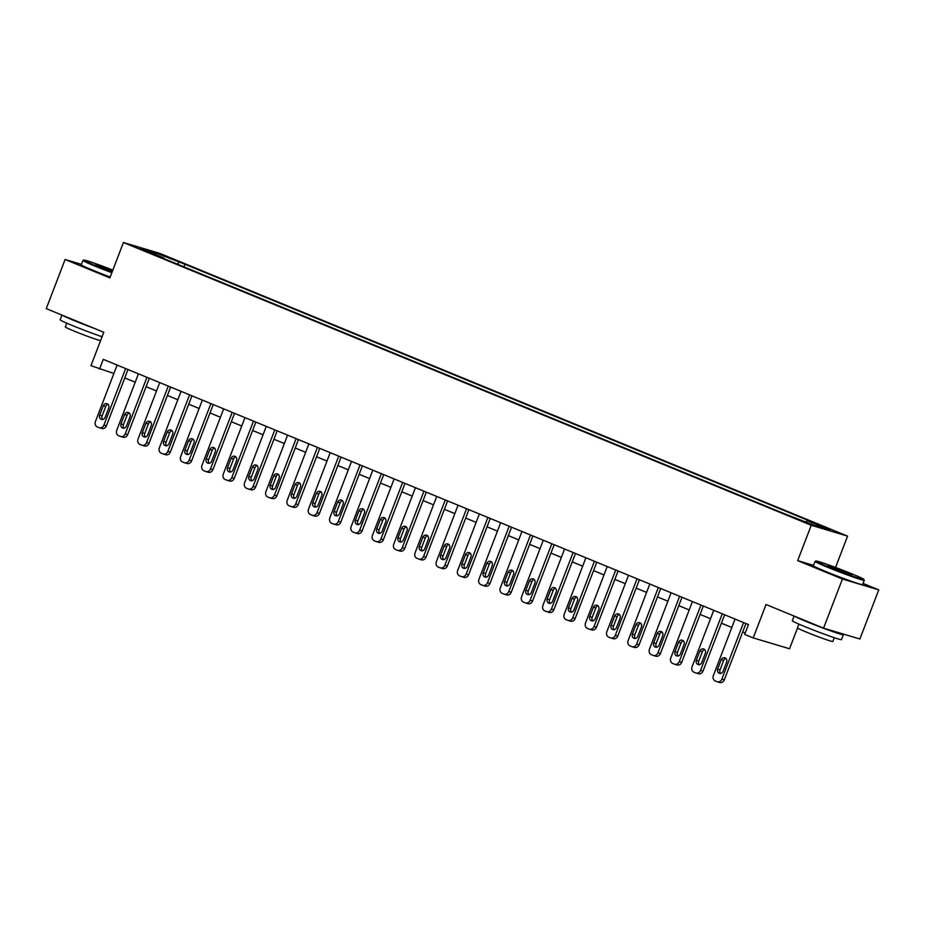 <?xml version="1.0" encoding="UTF-8"?>
<svg xmlns="http://www.w3.org/2000/svg" width="925" height="925" viewBox="0 0 925 925"><rect width="100%" height="100%" fill="white"/><g stroke="black" fill="none" stroke-linecap="round" stroke-linejoin="round"><path stroke-width="1.39" d="M139.525 248.86L148.96 252.213L139.525 248.86M847.577 536.118L159.759 253.369L123.43 242.512L811.26 525.261L847.577 536.118L835.553 567.453M813.549 565.372L797.674 560.631L842.421 579.027L878.75 589.884L863.037 583.421M878.75 589.884L859.892 639.002L823.562 628.156L766.039 604.511L753.216 637.915L789.534 648.76L797.5 628.029M81.423 264.365L65.108 259.497L46.25 308.626L103.785 332.272L90.962 365.676L113.879 373.48M842.421 579.027L823.562 628.156M753.216 637.915L744.683 634.411L748.464 624.583L103.253 359.363L99.484 369.179M808.138 523.007L795.246 518.22L807.964 523.457M805.906 521.873L807.143 520.683L813.087 522.452L184.931 264.238L183.925 266.863M807.143 520.683L830.164 530.141L815.041 525.631L786.088 514.393L157.932 256.167L163.864 257.948L140.854 248.49L155.978 252.999L184.931 264.238M797.674 560.631L811.26 525.261M65.108 259.497L109.855 277.893L123.43 242.512M124.782 377.932L135.2 382.21M146.092 386.685L156.51 390.974M167.402 395.449L177.82 399.727M188.7 404.202L199.129 408.492M210.01 412.966L220.439 417.244M231.319 421.719L241.749 426.009M252.629 430.483L263.047 434.773M273.939 439.248L284.357 443.526M295.248 448.001L305.666 452.29M316.558 456.765L326.976 461.043M337.856 465.518L348.286 469.808M359.166 474.282L369.595 478.56M380.476 483.035L390.893 487.325M401.785 491.799L412.203 496.078M423.095 500.552L433.513 504.842M444.405 509.317L454.822 513.606M465.714 518.081L476.132 522.359M487.012 526.834L497.442 531.123M508.322 535.598L518.752 539.876M529.632 544.351L540.05 548.641M550.942 553.115L561.359 557.393M572.251 561.868L582.669 566.158M593.561 570.632L603.979 574.911M614.871 579.385L625.288 583.675M636.169 588.15L646.598 592.428M657.478 596.903L667.908 601.192M678.788 605.667L689.206 609.957M700.098 614.431L710.516 618.709M721.407 623.184L731.825 627.474M742.717 631.948L745.238 632.978M178.988 262.457L177.265 264.122M163.933 258.642L163.864 257.948M155.978 252.999L155.955 254.687M743.573 622.583L721.87 679.112A4.209 3.677 -73.4 0 1 716.956 681.644L715.245 680.939A4.209 3.677 -73.4 0 1 713.348 675.608L735.051 619.079M717.257 681.748L719.708 682.488A4.209 3.677 106.6 0 0 724.321 679.852L745.932 623.554M723.049 671.411A3.376 2.948 106.6 0 1 717.603 669.168L721.222 659.733A3.376 2.948 106.6 0 1 726.668 661.976L723.049 671.411M720.679 673.562A3.376 2.948 106.6 0 1 720.055 669.897L723.674 660.462A3.376 2.948 106.6 0 1 726.044 658.311M722.263 613.818L700.56 670.359A4.209 3.677 -73.4 0 1 695.646 672.88L693.935 672.186A4.209 3.677 -73.4 0 1 692.039 666.856L713.742 610.315M695.947 672.995L698.398 673.724A4.209 3.677 106.6 0 0 703.023 671.087L724.633 614.79M701.74 662.647A3.376 2.948 106.6 0 1 696.294 660.404L699.913 650.969A3.376 2.948 106.6 0 1 705.37 653.212L701.74 662.647M699.381 664.809A3.376 2.948 106.6 0 1 698.745 661.144L702.364 651.709A3.376 2.948 106.6 0 1 704.734 649.558M700.953 605.054L679.251 661.595A4.209 3.677 -73.4 0 1 674.337 664.127L672.637 663.422A4.209 3.677 -73.4 0 1 670.729 658.091L692.432 601.551M674.637 664.231L677.1 664.959A4.209 3.677 106.6 0 0 681.713 662.323L703.324 606.025M680.442 653.894A3.376 2.948 106.6 0 1 674.984 651.651L678.603 642.216A3.376 2.948 106.6 0 1 684.061 644.459L680.442 653.894M678.071 656.045A3.376 2.948 106.6 0 1 677.435 652.379L681.054 642.944A3.376 2.948 106.6 0 1 683.425 640.794M679.644 596.301L657.952 652.842A4.209 3.677 -73.4 0 1 653.027 655.362L651.327 654.669A4.209 3.677 -73.4 0 1 649.419 649.327L671.122 592.798M653.327 655.467L655.79 656.207A4.209 3.677 106.6 0 0 660.404 653.57L682.014 597.272M659.132 645.13A3.376 2.948 106.6 0 1 653.674 642.887L657.293 633.452A3.376 2.948 106.6 0 1 662.751 635.695L659.132 645.13M656.762 647.28A3.376 2.948 106.6 0 1 656.126 643.627L659.745 634.192A3.376 2.948 106.6 0 1 662.115 632.041M658.346 587.537L636.643 644.077A4.209 3.677 -73.4 0 1 631.717 646.61L630.018 645.904A4.209 3.677 -73.4 0 1 628.121 640.574L649.812 584.033M632.029 646.714L634.481 647.442A4.209 3.677 106.6 0 0 639.094 644.806L660.704 588.508M637.822 636.377A3.376 2.948 106.6 0 1 632.365 634.134L635.984 624.699A3.376 2.948 106.6 0 1 641.441 626.942L637.822 636.377M635.452 638.528A3.376 2.948 106.6 0 1 634.816 634.862L638.447 625.427A3.376 2.948 106.6 0 1 640.805 623.277M827.91 566.678A25.703 1.087 21 0 0 852.168 575.963A25.703 1.087 21 0 0 863.881 579.42A25.703 1.087 21 0 0 851.867 573.835A25.703 1.087 21 0 0 815.931 561.012A25.703 1.087 21 0 0 827.91 566.678M863.881 579.42L864.239 580.229A26.339 1.122 -159 0 1 864.251 580.287A26.339 1.122 -159 0 1 827.389 567.187A26.339 1.122 -159 0 1 815.075 561.406A26.339 1.122 -159 0 1 815.11 561.371L815.931 561.012M833.899 568.47L827.887 565.672L833.749 567.407L851.867 574.876L833.899 568.47M849.173 574.182L830.361 566.967M841.403 633.486A26.339 1.122 -159 0 1 843.346 634.723L841.461 639.626A26.339 1.122 -159 0 1 804.611 626.526A26.339 1.122 -159 0 1 792.297 620.756L794.101 616.05M843.346 634.723A26.339 1.122 -159 0 1 806.496 621.612A26.339 1.122 -159 0 1 794.633 616.258M834.304 637.707L832.847 641.511A18.962 0.809 -159 0 1 806.311 632.076A18.962 0.809 -159 0 1 797.442 627.913L798.899 624.121M864.251 580.287L862.586 584.612A26.339 1.122 -159 0 1 825.724 571.5A26.339 1.122 -159 0 1 813.41 565.73L815.075 561.406M112.838 270.1A25.703 1.087 21 0 0 83.782 260.041A25.703 1.087 21 0 0 95.761 265.718A25.703 1.087 21 0 0 112.075 272.1M111.844 272.713A26.339 1.122 -159 0 1 95.24 266.215A26.339 1.122 -159 0 1 82.926 260.445A26.339 1.122 -159 0 1 82.973 260.411L83.782 260.041M112.283 271.568L95.749 264.712L112.642 270.632M112.399 271.256L98.223 265.995M102.074 336.723A26.339 1.122 -159 0 1 72.462 325.565A26.339 1.122 -159 0 1 60.148 319.796L61.963 315.078M94.674 328.525A26.339 1.122 -159 0 1 74.347 320.651A26.339 1.122 -159 0 1 62.484 315.298M100.594 340.585A18.962 0.809 -159 0 1 74.162 331.104A18.962 0.809 -159 0 1 65.305 326.953L66.762 323.16M110.179 277.037A26.339 1.122 -159 0 1 93.587 270.539A26.339 1.122 -159 0 1 81.273 264.77L82.926 260.445M637.036 578.784L615.333 635.313A4.209 3.677 -73.4 0 1 610.407 637.845L608.708 637.14A4.209 3.677 -73.4 0 1 606.812 631.81L628.514 575.281M610.72 637.949L613.171 638.689A4.209 3.677 106.6 0 0 617.784 636.053L639.395 579.755M616.513 627.612A3.376 2.948 106.6 0 1 611.055 625.369L614.674 615.934A3.376 2.948 106.6 0 1 620.132 618.178L616.513 627.612M614.142 629.763A3.376 2.948 106.6 0 1 613.518 626.098L617.137 616.674A3.376 2.948 106.6 0 1 619.507 614.512M615.726 570.02L594.023 626.56A4.209 3.677 -73.4 0 1 589.109 629.093L587.398 628.387A4.209 3.677 -73.4 0 1 585.502 623.057L607.205 566.516M589.41 629.197L591.861 629.925A4.209 3.677 106.6 0 0 596.475 627.289L618.085 570.991M595.203 618.848A3.376 2.948 106.6 0 1 589.745 616.617L593.376 607.182A3.376 2.948 106.6 0 1 598.822 609.425L595.203 618.848M592.832 621.01A3.376 2.948 106.6 0 1 592.208 617.345L595.827 607.91A3.376 2.948 106.6 0 1 598.197 605.759M594.417 561.267L572.714 617.796A4.209 3.677 -73.4 0 1 567.8 620.328L566.088 619.623A4.209 3.677 -73.4 0 1 564.192 614.293L585.895 557.763M568.1 620.432L570.552 621.172A4.209 3.677 106.6 0 0 575.165 618.536L596.775 562.238M573.893 610.095A3.376 2.948 106.6 0 1 568.447 607.852L572.066 598.417A3.376 2.948 106.6 0 1 577.512 600.66L573.893 610.095M571.523 612.246A3.376 2.948 106.6 0 1 570.898 608.581L574.518 599.157A3.376 2.948 106.6 0 1 576.888 596.995M573.107 552.502L551.404 609.043A4.209 3.677 -73.4 0 1 546.49 611.564L544.779 610.87A4.209 3.677 -73.4 0 1 542.882 605.54L564.585 548.999M546.791 611.679L549.242 612.408A4.209 3.677 106.6 0 0 553.867 609.772L575.477 553.474M552.583 601.331A3.376 2.948 106.6 0 1 547.137 599.088L550.757 589.664A3.376 2.948 106.6 0 1 556.214 591.908L552.583 601.331M550.225 603.493A3.376 2.948 106.6 0 1 549.589 599.828L553.208 590.393A3.376 2.948 106.6 0 1 555.578 588.242M551.797 543.75L530.094 600.279A4.209 3.677 -73.4 0 1 525.18 602.811L523.481 602.106A4.209 3.677 -73.4 0 1 521.573 596.775L543.276 540.246M525.481 602.915L527.944 603.655A4.209 3.677 106.6 0 0 532.557 601.019L554.168 544.721M531.285 592.578A3.376 2.948 106.6 0 1 525.828 590.335L529.447 580.9A3.376 2.948 106.6 0 1 534.904 583.143L531.285 592.578M528.915 594.729A3.376 2.948 106.6 0 1 528.279 591.063L531.898 581.628A3.376 2.948 106.6 0 1 534.268 579.478M530.488 534.985L508.796 591.526A4.209 3.677 -73.4 0 1 503.871 594.047L502.171 593.353A4.209 3.677 -73.4 0 1 500.263 588.023L521.966 531.482M504.171 594.162L506.634 594.891A4.209 3.677 106.6 0 0 511.248 592.254L532.858 535.957M509.976 583.814A3.376 2.948 106.6 0 1 504.518 581.571L508.137 572.147A3.376 2.948 106.6 0 1 513.595 574.379L509.976 583.814M507.605 585.976A3.376 2.948 106.6 0 1 506.969 582.311L510.588 572.876A3.376 2.948 106.6 0 1 512.959 570.725M509.189 526.232L487.487 582.762A4.209 3.677 -73.4 0 1 482.561 585.294L480.861 584.588A4.209 3.677 -73.4 0 1 478.965 579.258L500.656 522.717M482.873 585.398L485.324 586.126A4.209 3.677 106.6 0 0 489.938 583.49L511.548 527.204M488.666 575.061A3.376 2.948 106.6 0 1 483.208 572.818L486.828 563.383A3.376 2.948 106.6 0 1 492.285 565.626L488.666 575.061M486.296 577.212A3.376 2.948 106.6 0 1 485.66 573.546L489.29 564.111A3.376 2.948 106.6 0 1 491.649 561.961M487.88 517.468L466.177 574.009A4.209 3.677 -73.4 0 1 461.263 576.529L459.552 575.836A4.209 3.677 -73.4 0 1 457.655 570.505L479.358 513.965M461.563 576.645L464.015 577.373A4.209 3.677 106.6 0 0 468.628 574.737L490.238 518.439M467.356 566.297A3.376 2.948 106.6 0 1 461.899 564.053L465.518 554.618A3.376 2.948 106.6 0 1 470.975 556.862L467.356 566.297M464.986 568.447A3.376 2.948 106.6 0 1 464.362 564.793L467.981 555.358A3.376 2.948 106.6 0 1 470.351 553.208M466.57 508.704L444.867 565.244A4.209 3.677 -73.4 0 1 439.953 567.777L438.242 567.071A4.209 3.677 -73.4 0 1 436.346 561.741L458.048 505.2M440.254 567.881L442.705 568.609A4.209 3.677 106.6 0 0 447.318 565.973L468.929 509.675M446.047 557.544A3.376 2.948 106.6 0 1 440.589 555.301L444.22 545.866A3.376 2.948 106.6 0 1 449.666 548.109L446.047 557.544M443.676 559.694A3.376 2.948 106.6 0 1 443.052 556.029L446.671 546.594A3.376 2.948 106.6 0 1 449.041 544.443M445.26 499.951L423.558 556.48A4.209 3.677 -73.4 0 1 418.643 559.012L416.932 558.318A4.209 3.677 -73.4 0 1 415.036 552.977L436.739 496.447M418.944 559.116L421.395 559.856A4.209 3.677 106.6 0 0 426.009 557.22L447.619 500.922M424.737 548.779A3.376 2.948 106.6 0 1 419.291 546.536L422.91 537.101A3.376 2.948 106.6 0 1 428.356 539.344L424.737 548.779M422.367 550.93A3.376 2.948 106.6 0 1 421.742 547.276L425.361 537.841A3.376 2.948 106.6 0 1 427.732 535.679M423.951 491.187L402.248 547.727A4.209 3.677 -73.4 0 1 397.334 550.259L395.634 549.554A4.209 3.677 -73.4 0 1 393.726 544.224L415.429 487.683M397.634 550.363L400.086 551.092A4.209 3.677 106.6 0 0 404.711 548.456L426.321 492.158M403.427 540.015A3.376 2.948 106.6 0 1 397.981 537.783L401.6 528.348A3.376 2.948 106.6 0 1 407.058 530.592L403.427 540.015M401.068 542.177A3.376 2.948 106.6 0 1 400.433 538.512L404.052 529.077A3.376 2.948 106.6 0 1 406.422 526.926M402.641 482.434L380.938 538.963A4.209 3.677 -73.4 0 1 376.024 541.495L374.324 540.79A4.209 3.677 -73.4 0 1 372.417 535.459L394.119 478.93M376.325 541.599L378.788 542.339A4.209 3.677 106.6 0 0 383.401 539.703L405.011 483.405M382.129 531.262A3.376 2.948 106.6 0 1 376.672 529.019L380.291 519.584A3.376 2.948 106.6 0 1 385.748 521.827L382.129 531.262M379.759 533.413A3.376 2.948 106.6 0 1 379.123 529.748L382.742 520.324A3.376 2.948 106.6 0 1 385.112 518.162M381.343 473.669L359.64 530.21A4.209 3.677 -73.4 0 1 354.714 532.731L353.015 532.037A4.209 3.677 -73.4 0 1 351.107 526.707L372.81 470.166M355.015 532.846L357.478 533.575A4.209 3.677 106.6 0 0 362.091 530.938L383.702 474.641M360.819 522.498A3.376 2.948 106.6 0 1 355.362 520.255L358.981 510.831A3.376 2.948 106.6 0 1 364.438 513.074L360.819 522.498M358.449 524.66A3.376 2.948 106.6 0 1 357.813 520.995L361.432 511.56A3.376 2.948 106.6 0 1 363.803 509.409M360.033 464.917L338.33 521.446A4.209 3.677 -73.4 0 1 333.405 523.978L331.705 523.273A4.209 3.677 -73.4 0 1 329.809 517.942L351.512 461.413M333.717 524.082L336.168 524.822A4.209 3.677 106.6 0 0 340.782 522.186L362.392 465.888M339.51 513.745A3.376 2.948 106.6 0 1 334.052 511.502L337.671 502.067A3.376 2.948 106.6 0 1 343.129 504.31L339.51 513.745M337.139 515.896A3.376 2.948 106.6 0 1 336.503 512.23L340.134 502.807A3.376 2.948 106.6 0 1 342.493 500.645M338.723 456.152L317.021 512.693A4.209 3.677 -73.4 0 1 312.107 515.213L310.395 514.52A4.209 3.677 -73.4 0 1 308.499 509.189L330.202 452.649M312.407 515.329L314.858 516.058A4.209 3.677 106.6 0 0 319.472 513.421L341.082 457.123M318.2 504.981A3.376 2.948 106.6 0 1 312.743 502.738L316.362 493.314A3.376 2.948 106.6 0 1 321.819 495.546L318.2 504.981M315.83 507.143A3.376 2.948 106.6 0 1 315.205 503.478L318.824 494.042A3.376 2.948 106.6 0 1 321.195 491.892M317.414 447.399L295.711 503.928A4.209 3.677 -73.4 0 1 290.797 506.461L289.086 505.755A4.209 3.677 -73.4 0 1 287.189 500.425L308.892 443.896M291.097 506.565L293.549 507.293A4.209 3.677 106.6 0 0 298.162 504.668L319.772 448.371M296.89 496.228A3.376 2.948 106.6 0 1 291.433 493.985L295.063 484.55A3.376 2.948 106.6 0 1 300.509 486.793L296.89 496.228M294.52 498.378A3.376 2.948 106.6 0 1 293.896 494.713L297.515 485.278A3.376 2.948 106.6 0 1 299.885 483.127M296.104 438.635L274.401 495.176A4.209 3.677 -73.4 0 1 269.487 497.696L267.776 497.002A4.209 3.677 -73.4 0 1 265.88 491.672L287.582 435.132M269.788 497.812L272.239 498.54A4.209 3.677 106.6 0 0 276.853 495.904L298.463 439.606M275.581 487.463A3.376 2.948 106.6 0 1 270.135 485.22L273.754 475.785A3.376 2.948 106.6 0 1 279.2 478.028L275.581 487.463M273.21 489.614A3.376 2.948 106.6 0 1 272.586 485.96L276.205 476.525A3.376 2.948 106.6 0 1 278.575 474.375M274.794 429.871L253.092 486.411A4.209 3.677 -73.4 0 1 248.177 488.943L246.478 488.238A4.209 3.677 -73.4 0 1 244.57 482.908L266.273 426.367M248.478 489.047L250.929 489.776A4.209 3.677 106.6 0 0 255.554 487.14L277.165 430.842M254.271 478.711A3.376 2.948 106.6 0 1 248.825 476.467L252.444 467.033A3.376 2.948 106.6 0 1 257.902 469.276L254.271 478.711M251.912 480.861A3.376 2.948 106.6 0 1 251.276 477.196L254.895 467.761A3.376 2.948 106.6 0 1 257.266 465.61M253.485 421.118L231.782 477.647A4.209 3.677 -73.4 0 1 226.868 480.179L225.168 479.485A4.209 3.677 -73.4 0 1 223.26 474.143L244.963 417.614M227.168 480.283L229.631 481.023A4.209 3.677 106.6 0 0 234.245 478.387L255.855 422.089M232.973 469.946A3.376 2.948 106.6 0 1 227.515 467.703L231.134 458.268A3.376 2.948 106.6 0 1 236.592 460.511L232.973 469.946M230.602 472.097A3.376 2.948 106.6 0 1 229.967 468.443L233.586 459.008A3.376 2.948 106.6 0 1 235.956 456.846M232.187 412.353L210.484 468.894A4.209 3.677 -73.4 0 1 205.558 471.426L203.858 470.721A4.209 3.677 -73.4 0 1 201.951 465.391L223.653 408.85M205.859 471.53L208.322 472.259A4.209 3.677 106.6 0 0 212.935 469.623L234.545 413.325M211.663 461.193A3.376 2.948 106.6 0 1 206.206 458.95L209.825 449.515A3.376 2.948 106.6 0 1 215.282 451.758L211.663 461.193M209.293 463.344A3.376 2.948 106.6 0 1 208.657 459.679L212.276 450.244A3.376 2.948 106.6 0 1 214.646 448.093M210.877 403.601L189.174 460.13A4.209 3.677 -73.4 0 1 184.248 462.662L182.549 461.957A4.209 3.677 -73.4 0 1 180.653 456.626L202.355 400.097M184.561 462.766L187.012 463.506A4.209 3.677 106.6 0 0 191.625 460.87L213.236 404.572M190.353 452.429A3.376 2.948 106.6 0 1 184.896 450.186L188.515 440.751A3.376 2.948 106.6 0 1 193.972 442.994L190.353 452.429M187.983 454.58A3.376 2.948 106.6 0 1 187.347 450.914L190.978 441.491A3.376 2.948 106.6 0 1 193.337 439.329M189.567 394.836L167.864 451.377A4.209 3.677 -73.4 0 1 162.95 453.909L161.239 453.204A4.209 3.677 -73.4 0 1 159.343 447.873L181.046 391.333M163.251 454.013L165.702 454.742A4.209 3.677 106.6 0 0 170.316 452.105L191.926 395.808M169.044 443.665A3.376 2.948 106.6 0 1 163.586 441.422L167.205 431.998A3.376 2.948 106.6 0 1 172.663 434.241L169.044 443.665M166.673 445.827A3.376 2.948 106.6 0 1 166.049 442.162L169.668 432.727A3.376 2.948 106.6 0 1 172.038 430.576M168.258 386.083L146.555 442.613A4.209 3.677 -73.4 0 1 141.641 445.145L139.929 444.439A4.209 3.677 -73.4 0 1 138.033 439.109L159.736 382.58M141.941 445.249L144.392 445.989A4.209 3.677 106.6 0 0 149.006 443.353L170.616 387.055M147.734 434.912A3.376 2.948 106.6 0 1 142.277 432.669L145.907 423.234A3.376 2.948 106.6 0 1 151.353 425.477L147.734 434.912M145.364 437.062A3.376 2.948 106.6 0 1 144.739 433.397L148.358 423.974A3.376 2.948 106.6 0 1 150.729 421.812M146.948 377.319L125.245 433.86A4.209 3.677 -73.4 0 1 120.331 436.38L118.62 435.687A4.209 3.677 -73.4 0 1 116.723 430.356L138.426 373.816M120.632 436.496L123.083 437.224A4.209 3.677 106.6 0 0 127.696 434.588L149.307 378.29M126.424 426.147A3.376 2.948 106.6 0 1 120.978 423.904L124.598 414.481A3.376 2.948 106.6 0 1 130.055 416.724L126.424 426.147M124.054 428.31A3.376 2.948 106.6 0 1 123.43 424.644L127.049 415.209A3.376 2.948 106.6 0 1 129.419 413.059M125.638 368.566L103.935 425.095A4.209 3.677 -73.4 0 1 99.021 427.627L97.322 426.922A4.209 3.677 -73.4 0 1 95.414 421.592L117.117 365.063M99.322 427.732L101.773 428.472A4.209 3.677 106.6 0 0 106.398 425.835L128.008 369.538M105.126 417.395A3.376 2.948 106.6 0 1 99.669 415.152L103.288 405.717A3.376 2.948 106.6 0 1 108.745 407.96L105.126 417.395M102.756 419.545A3.376 2.948 106.6 0 1 102.12 415.88L105.739 406.445A3.376 2.948 106.6 0 1 108.109 404.294M724.321 679.852L721.87 679.112M717.603 669.168L720.055 669.897M721.222 659.733L723.674 660.462M703.023 671.087L700.56 670.359M696.294 660.404L698.745 661.144M699.913 650.969L702.364 651.709M681.713 662.323L679.251 661.595M674.984 651.651L677.435 652.379M678.603 642.216L681.054 642.944M660.404 653.57L657.952 652.842M653.674 642.887L656.126 643.627M657.293 633.452L659.745 634.192M639.094 644.806L636.643 644.077M632.365 634.134L634.816 634.862M635.984 624.699L638.447 625.427M617.784 636.053L615.333 635.313M611.055 625.369L613.518 626.098M614.674 615.934L617.137 616.674M596.475 627.289L594.023 626.56M589.745 616.617L592.208 617.345M593.376 607.182L595.827 607.91M575.165 618.536L572.714 617.796M568.447 607.852L570.898 608.581M572.066 598.417L574.518 599.157M553.867 609.772L551.404 609.043M547.137 599.088L549.589 599.828M550.757 589.664L553.208 590.393M532.557 601.019L530.094 600.279M525.828 590.335L528.279 591.063M529.447 580.9L531.898 581.628M511.248 592.254L508.796 591.526M504.518 581.571L506.969 582.311M508.137 572.147L510.588 572.876M489.938 583.49L487.487 582.762M483.208 572.818L485.66 573.546M486.828 563.383L489.29 564.111M468.628 574.737L466.177 574.009M461.899 564.053L464.362 564.793M465.518 554.618L467.981 555.358M447.318 565.973L444.867 565.244M440.589 555.301L443.052 556.029M444.22 545.866L446.671 546.594M426.009 557.22L423.558 556.48M419.291 546.536L421.742 547.276M422.91 537.101L425.361 537.841M404.711 548.456L402.248 547.727M397.981 537.783L400.433 538.512M401.6 528.348L404.052 529.077M383.401 539.703L380.938 538.963M376.672 529.019L379.123 529.748M380.291 519.584L382.742 520.324M362.091 530.938L359.64 530.21M355.362 520.255L357.813 520.995M358.981 510.831L361.432 511.56M340.782 522.186L338.33 521.446M334.052 511.502L336.503 512.23M337.671 502.067L340.134 502.807M319.472 513.421L317.021 512.693M312.743 502.738L315.205 503.478M316.362 493.314L318.824 494.042M298.162 504.668L295.711 503.928M291.433 493.985L293.896 494.713M295.063 484.55L297.515 485.278M276.853 495.904L274.401 495.176M270.135 485.22L272.586 485.96M273.754 475.785L276.205 476.525M255.554 487.14L253.092 486.411M248.825 476.467L251.276 477.196M252.444 467.033L254.895 467.761M234.245 478.387L231.782 477.647M227.515 467.703L229.967 468.443M231.134 458.268L233.586 459.008M212.935 469.623L210.484 468.894M206.206 458.95L208.657 459.679M209.825 449.515L212.276 450.244M191.625 460.87L189.174 460.13M184.896 450.186L187.347 450.914M188.515 440.751L190.978 441.491M170.316 452.105L167.864 451.377M163.586 441.422L166.049 442.162M167.205 431.998L169.668 432.727M149.006 443.353L146.555 442.613M142.277 432.669L144.739 433.397M145.907 423.234L148.358 423.974M127.696 434.588L125.245 433.86M120.978 423.904L123.43 424.644M124.598 414.481L127.049 415.209M106.398 425.835L103.935 425.095M99.669 415.152L102.12 415.88M103.288 405.717L105.739 406.445"/></g></svg>
